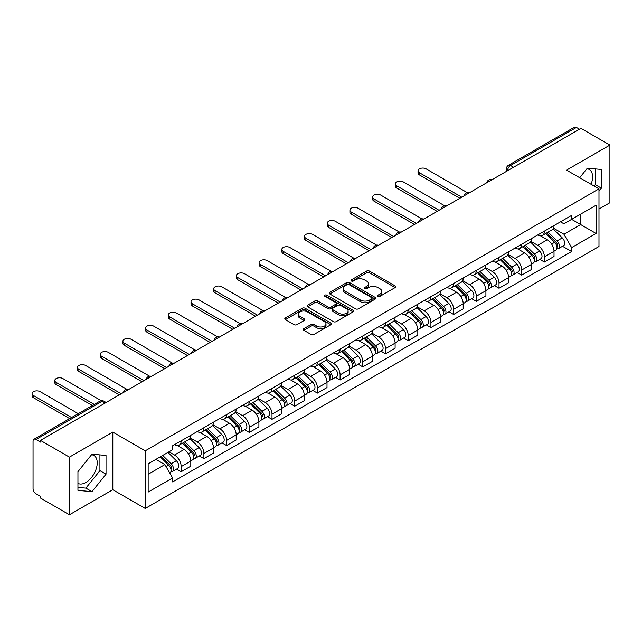 <?xml version="1.0" encoding="UTF-8"?>
<svg xmlns="http://www.w3.org/2000/svg" width="642" height="642" viewBox="0 0 642 642"><rect width="100%" height="100%" fill="white"/><g stroke="black" fill="none" stroke-linecap="round" stroke-linejoin="round"><path stroke-width="0.96" d="M377.978 296.339A1.412 0.819 0 0 0 379.976 296.339L395.151 287.576A2.022 1.164 0 0 0 395.745 286.757A2.022 1.164 0 0 0 395.151 285.931L369.447 271.084A2.022 1.164 0 0 0 366.59 271.084L351.407 279.848A1.412 0.819 0 0 0 350.997 280.426A1.412 0.819 0 0 0 351.407 281.003A1.412 0.819 0 0 0 353.413 281.003L355.371 279.872A6.468 3.732 0 0 1 364.52 279.872L366.662 281.108A6.468 3.732 0 0 1 368.548 283.748A6.468 3.732 0 0 1 366.662 286.38L364.696 287.52A1.412 0.819 0 0 0 364.279 288.098A1.412 0.819 0 0 0 364.696 288.675A1.412 0.819 0 0 0 366.694 288.675L368.66 287.536A6.468 3.732 0 0 1 377.801 287.536L379.944 288.772A6.468 3.732 0 0 1 381.838 291.412A6.468 3.732 0 0 1 379.944 294.052L377.978 295.184A1.412 0.819 0 0 0 377.568 295.761A1.412 0.819 0 0 0 377.978 296.339L377.978 295.184M586.892 168.774A16.05 9.269 -60 0 1 589.26 169.496A16.05 9.269 -60 0 1 591.057 184.286M91.533 454.761A16.05 9.269 -60 0 1 93.901 455.491A16.05 9.269 -60 0 1 96.364 468.355A16.05 9.269 -60 0 1 85.876 482.495A16.05 9.269 -60 0 1 77.947 483.346M303.883 328.648A2.022 1.164 0 0 0 303.289 329.474A2.022 1.164 0 0 0 303.883 330.301L311.097 334.458A2.022 1.164 0 0 0 313.954 334.458L330.807 324.732A2.022 1.164 0 0 0 331.4 323.905A2.022 1.164 0 0 0 330.807 323.078L305.094 308.24A2.022 1.164 0 0 0 302.238 308.24L285.385 317.967A2.022 1.164 0 0 0 284.791 318.793A2.022 1.164 0 0 0 285.385 319.62L294.092 324.651A2.022 1.164 0 0 0 296.949 324.651L304.164 320.486A2.022 1.164 0 0 0 304.757 319.66A2.022 1.164 0 0 0 304.164 318.833L299.846 316.337A5.401 3.122 0 0 1 298.265 314.131A5.401 3.122 0 0 1 301.596 311.25A5.401 3.122 0 0 1 307.486 311.924L324.411 321.698A5.401 3.122 0 0 1 326 323.905A5.401 3.122 0 0 1 322.661 326.786A5.401 3.122 0 0 1 316.771 326.112L313.954 324.483A2.022 1.164 0 0 0 311.097 324.483L303.883 328.648L303.883 330.301M145.244 450.82L112.799 432.09L69.432 457.128L40.47 440.404L580.938 128.368L609.9 145.084L566.533 170.122L598.986 188.86L145.244 450.82L145.244 508.456L598.986 246.496L598.986 188.86M355.516 308.818A2.022 1.164 0 0 0 358.372 308.818L375.225 299.084A2.022 1.164 0 0 0 375.819 298.257A2.022 1.164 0 0 0 375.225 297.431L349.521 282.592A2.022 1.164 0 0 0 346.664 282.592L329.803 292.319A2.022 1.164 0 0 0 329.218 293.145A2.022 1.164 0 0 0 329.803 293.972L355.516 308.818M325.446 296.644A1.412 0.819 0 0 1 326.874 296.845L326.874 295.168L353.02 310.255A2.022 1.164 0 0 1 353.606 311.081A2.022 1.164 0 0 1 353.02 311.908L336.159 321.642A2.022 1.164 0 0 1 333.302 321.642L307.59 306.796L307.59 305.143A2.022 1.164 0 0 0 307.004 305.969A2.022 1.164 0 0 0 307.59 306.796M307.59 305.143L314.805 300.978A2.022 1.164 0 0 1 317.662 300.978L328.094 306.996A2.022 1.164 0 0 0 330.951 306.996L335.734 304.236A2.022 1.164 0 0 0 336.328 303.409A2.022 1.164 0 0 0 335.734 302.591L324.876 296.323A1.412 0.819 0 0 1 324.467 295.745A1.412 0.819 0 0 1 325.333 294.991A1.412 0.819 0 0 1 326.874 295.168M69.432 457.128L69.432 514.764L40.47 498.04L40.47 496.362L35.96 493.754A4.117 2.375 -120 0 1 33.047 488.714L33.047 441.158A4.117 2.375 -120 0 1 33.906 439.28L99.823 401.218A4.117 2.375 60 0 1 101.885 401.419L35.96 439.481A4.117 2.375 -120 0 0 33.906 439.28M598.986 209.027L609.9 202.72L609.9 145.084M69.432 514.764L112.799 489.726L145.244 508.456M40.47 440.404L40.47 442.089L35.96 439.481M513.568 167.265L510.51 165.5A4.117 2.375 60 0 0 508.448 165.299L574.373 127.236A4.117 2.375 60 0 1 576.428 127.445L510.51 165.5A4.117 2.375 120 0 0 507.597 170.547L507.597 170.716M579.485 129.211L576.428 127.445M544.416 231.12A9.47 5.465 60 0 1 542.458 235.373L552.056 229.828A9.47 5.465 -120 0 0 554.022 225.575M530.782 241.312L537.723 245.316A9.47 5.465 60 0 1 544.416 256.912L554.022 251.367A9.47 5.465 -120 0 0 547.329 239.771L540.452 235.807M554.022 251.367L554.022 256.495L544.416 262.04L539.81 259.376M542.458 235.373A9.47 5.465 60 0 1 537.795 234.94M544.416 256.912L544.416 262.04M521.713 244.225A9.47 5.465 60 0 1 519.755 248.478L529.361 242.933A9.47 5.465 -120 0 0 531.319 238.68M517.107 272.489L521.713 275.145L531.319 269.6L531.319 264.472A9.47 5.465 -120 0 0 524.626 252.884L517.749 248.911M519.755 248.478A9.47 5.465 60 0 1 515.093 248.053M508.079 254.425L515.02 258.429A9.47 5.465 60 0 1 521.713 270.017L521.713 275.145M499.011 257.33A9.47 5.465 60 0 1 497.052 261.583L506.658 256.038A9.47 5.465 -120 0 0 508.616 251.784M494.404 285.594L499.011 288.25L508.616 282.705L508.616 277.585A9.47 5.465 -120 0 0 501.924 265.989L495.046 262.016M497.052 261.583A9.47 5.465 60 0 1 492.39 261.158M485.384 267.529L492.318 271.534A9.47 5.465 60 0 1 499.011 283.13L499.011 288.25M476.308 270.442A9.47 5.465 60 0 1 474.35 274.688L483.956 269.142A9.47 5.465 -120 0 0 485.914 264.897M471.709 298.699L476.308 301.355L485.914 295.81L485.914 290.69A9.47 5.465 -120 0 0 479.221 279.093L472.343 275.121M474.35 274.688A9.47 5.465 60 0 1 469.687 274.262M462.681 280.634L469.615 284.639A9.47 5.465 60 0 1 476.308 296.235L476.308 301.355M453.605 283.547A9.47 5.465 60 0 1 451.647 287.793L461.253 282.247A9.47 5.465 -120 0 0 463.211 278.002M449.007 311.803L453.605 314.468L463.211 308.922L463.211 303.794A9.47 5.465 -120 0 0 456.518 292.198L449.649 288.234M451.647 287.793A9.47 5.465 60 0 1 446.984 287.367M439.979 293.739L446.912 297.744A9.47 5.465 60 0 1 453.605 309.34L453.605 314.468M430.91 296.652A9.47 5.465 60 0 1 428.944 300.905L438.55 295.36A9.47 5.465 -120 0 0 440.508 291.107M426.304 324.916L430.91 327.572L440.508 322.027L440.508 316.899A9.47 5.465 -120 0 0 433.815 305.303L426.946 301.339M428.944 300.905A9.47 5.465 60 0 1 424.29 300.472M417.276 306.844L424.218 310.848A9.47 5.465 60 0 1 430.91 322.445L430.91 327.572M408.208 309.757A9.47 5.465 60 0 1 406.242 314.01L415.847 308.465A9.47 5.465 -120 0 0 417.814 304.212M403.601 338.021L408.208 340.677L417.814 335.132L417.814 330.004A9.47 5.465 -120 0 0 411.113 318.416L404.243 314.444M406.242 314.01A9.47 5.465 60 0 1 401.587 313.585M394.573 319.957L401.515 323.961A9.47 5.465 60 0 1 408.208 335.549L408.208 340.677M385.505 322.87A9.47 5.465 60 0 1 383.547 327.115L393.145 321.57A9.47 5.465 -120 0 0 395.111 317.325M380.899 351.126L385.505 353.782L395.111 348.237L395.111 343.117A9.47 5.465 -120 0 0 388.418 331.521L381.541 327.548M383.547 327.115A9.47 5.465 60 0 1 378.884 326.69M371.87 333.062L378.812 337.066A9.47 5.465 60 0 1 385.505 348.662L385.505 353.782M362.802 335.975A9.47 5.465 60 0 1 360.844 340.22L370.45 334.675A9.47 5.465 -120 0 0 372.408 330.429M358.196 364.231L362.802 366.895L372.408 361.35L372.408 356.222A9.47 5.465 -120 0 0 365.715 344.626L358.838 340.661M360.844 340.22A9.47 5.465 60 0 1 356.182 339.795M349.176 346.166L356.109 350.171A9.47 5.465 60 0 1 362.802 361.767L362.802 366.895M340.099 349.079A9.47 5.465 60 0 1 338.141 353.333L347.747 347.787A9.47 5.465 -120 0 0 349.705 343.534M335.493 377.335L340.099 380L349.705 374.455L349.705 369.327A9.47 5.465 -120 0 0 343.013 357.73L336.135 353.766M338.141 353.333A9.47 5.465 60 0 1 333.479 352.899M326.473 359.271L333.407 363.276A9.47 5.465 60 0 1 340.099 374.872L340.099 380M317.397 362.184A9.47 5.465 60 0 1 315.439 366.438L325.045 360.892A9.47 5.465 -120 0 0 327.003 356.639M312.798 390.448L317.397 393.105L327.003 387.559L327.003 382.431A9.47 5.465 -120 0 0 320.31 370.843L313.432 366.871M315.439 366.438A9.47 5.465 60 0 1 310.776 366.012M303.77 372.376L310.704 376.389A9.47 5.465 60 0 1 317.397 387.977L317.397 393.105M294.702 375.289A9.47 5.465 60 0 1 292.736 379.542L302.342 373.997A9.47 5.465 -120 0 0 304.3 369.744M290.096 403.553L294.702 406.209L304.3 400.664L304.3 395.544A9.47 5.465 -120 0 0 297.607 383.948L290.738 379.976M292.736 379.542A9.47 5.465 60 0 1 288.081 379.117M281.068 385.489L288.001 389.493A9.47 5.465 60 0 1 294.702 401.089L294.702 406.209M271.999 388.402A9.47 5.465 60 0 1 270.033 392.647L279.639 387.102A9.47 5.465 -120 0 0 281.605 382.857M267.393 416.658L271.999 419.314L281.605 413.769L281.605 408.649A9.47 5.465 -120 0 0 274.904 397.053L268.035 393.081M270.033 392.647A9.47 5.465 60 0 1 265.379 392.222M258.365 398.594L265.307 402.598A9.47 5.465 60 0 1 271.999 414.194L271.999 419.314M249.297 401.507A9.47 5.465 60 0 1 247.339 405.752L256.936 400.207A9.47 5.465 -120 0 0 258.903 395.962M244.69 429.763L249.297 432.427L258.903 426.882L258.903 421.754A9.47 5.465 -120 0 0 252.21 410.158L245.332 406.193M247.339 405.752A9.47 5.465 60 0 1 242.676 405.327M235.662 411.699L242.604 415.703A9.47 5.465 60 0 1 249.297 427.299L249.297 432.427M226.594 414.612A9.47 5.465 60 0 1 224.636 418.865L234.242 413.32A9.47 5.465 -120 0 0 236.2 409.066M221.988 442.876L226.594 445.532L236.2 439.987L236.2 434.859A9.47 5.465 -120 0 0 229.507 423.263L222.63 419.298M224.636 418.865A9.47 5.465 60 0 1 219.973 418.432M212.967 424.803L219.901 428.808A9.47 5.465 60 0 1 226.594 440.404L226.594 445.532M203.891 427.716A9.47 5.465 60 0 1 201.933 431.97L211.539 426.424A9.47 5.465 -120 0 0 213.497 422.171M199.285 455.981L203.891 458.637L213.497 453.091L213.497 447.964A9.47 5.465 -120 0 0 206.804 436.375L199.927 432.403M201.933 431.97A9.47 5.465 60 0 1 197.271 431.544M190.265 437.916L197.198 441.921A9.47 5.465 60 0 1 203.891 453.509L203.891 458.637M181.188 440.829A9.47 5.465 60 0 1 179.23 445.075L188.836 439.529A9.47 5.465 -120 0 0 190.794 435.284M176.59 469.085L181.188 471.742L190.794 466.196L190.794 461.076A9.47 5.465 -120 0 0 184.102 449.48L177.224 445.508M179.23 445.075A9.47 5.465 60 0 1 174.568 444.649M168.966 451.832L174.496 455.026A9.47 5.465 60 0 1 181.188 466.622L181.188 471.742M560.498 221.835L563.917 223.809L596.073 205.239L580.649 214.147L580.649 224.564L563.917 234.226L553.484 228.207M148.158 474.261L164.89 464.599L172.602 477.961L148.158 492.077L148.158 463.845L172.602 449.729L172.602 445.781L571.629 215.407L571.629 219.355L596.073 233.471L571.629 247.587L563.917 234.226M596.073 205.239L596.073 233.471M172.602 477.961L172.602 481.909L571.629 251.536L571.629 247.587M598.986 191.172L601.385 188.178L601.385 169.456L587.342 168.204L579.694 177.722M112.799 432.09L112.799 489.726M77.947 490.392L91.983 491.644L106.026 474.173L106.026 455.451L91.983 454.199L77.947 471.661L77.947 490.392M164.89 464.599L155.87 459.391M562.512 246.271L571.629 251.536M594.139 186.06L595.278 184.655L595.278 168.91M595.278 184.655L601.385 188.178M77.947 487.406L85.876 488.113L99.919 470.642L99.919 454.905M85.876 488.113L91.983 491.644M99.919 470.642L106.026 474.173M378.547 296.54L379.944 295.729A6.468 3.732 0 0 0 381.838 293.097L381.838 291.412M368.548 283.748L368.548 285.425A6.468 3.732 0 0 1 366.662 288.065L365.258 288.868M395.127 287.592L369.447 272.762A2.022 1.164 0 0 0 366.59 272.762L351.976 281.204M375.225 297.431L375.225 299.084L349.521 284.27A2.022 1.164 0 0 0 346.664 284.27L329.836 293.988M371.654 298.835A1.412 0.819 0 0 0 372.071 298.257A1.412 0.819 0 0 0 371.654 297.679L349.087 284.655A1.412 0.819 0 0 0 347.089 284.655L345.019 285.851A6.468 3.732 0 0 0 343.125 288.483A6.468 3.732 0 0 0 345.019 291.123L360.443 300.031A6.468 3.732 0 0 0 369.583 300.031L371.654 298.835L371.654 300.512A1.412 0.819 0 0 0 372.071 299.942L372.071 298.257M343.125 288.483L343.125 290.168A6.468 3.732 0 0 0 345.019 292.808L345.019 291.123M371.654 300.512L369.583 301.708A6.468 3.732 0 0 1 360.443 301.708L345.019 292.808M307.622 306.812L314.805 302.663L314.805 300.978M336.328 303.409L336.328 305.094A2.022 1.164 0 0 1 335.734 305.921L330.951 308.682A2.022 1.164 0 0 1 328.094 308.682L317.662 302.663A2.022 1.164 0 0 0 314.805 302.663M326.874 296.845L352.988 311.924M338.912 313.248A5.401 3.122 0 0 0 344.802 313.922A5.401 3.122 0 0 0 348.133 311.041A5.401 3.122 0 0 0 346.552 308.834L340.589 305.391A2.022 1.164 0 0 0 337.732 305.391L332.949 308.152A2.022 1.164 0 0 0 332.355 308.979A2.022 1.164 0 0 0 332.949 309.805L338.912 313.248L338.912 314.925A5.401 3.122 0 0 0 344.802 315.607A5.401 3.122 0 0 0 348.133 312.718L348.133 311.041M332.355 308.979L332.355 310.656A2.022 1.164 0 0 0 332.949 311.482L332.949 309.805M338.912 314.925L332.949 311.482M326 323.905L326 325.582A5.401 3.122 0 0 1 322.661 328.471A5.401 3.122 0 0 1 316.771 327.789L313.954 326.16A2.022 1.164 0 0 0 311.097 326.16L303.907 330.309M298.265 314.131L298.265 315.816A5.401 3.122 0 0 0 299.846 318.023L299.846 316.337M304.139 320.502L299.846 318.023M330.807 323.078L330.807 324.732L305.094 309.917A2.022 1.164 0 0 0 302.238 309.917L285.409 319.636M545.636 233.536L554.584 242.355A5.144 2.969 60 0 1 555.94 250.067L554.014 251.174M547.417 235.293L551.213 237.484M467.376 192.688L426.103 168.862A4.735 2.737 -0 0 0 420.943 168.268A4.735 2.737 -0 0 0 418.022 170.796A4.735 2.737 -0 0 0 419.411 172.73L461.758 197.174M546.631 232.958L556.421 242.62A2.472 1.428 60 0 1 557.071 246.327A2.472 1.428 60 0 1 556.847 246.416M548.107 232.107L557.055 240.927A5.144 2.969 60 0 1 558.412 248.639A5.144 2.969 60 0 1 556.855 248.807M553.115 228.849L562.296 237.901A5.144 2.969 60 0 1 563.652 245.613L558.412 248.639M459.865 198.274L419.411 174.913A4.735 2.737 180 0 1 418.022 172.979L418.022 170.796M522.933 246.64L531.881 255.46A5.144 2.969 60 0 1 533.237 263.172L531.319 264.287M524.723 248.398L528.51 250.589M444.673 205.801L403.401 181.967A4.735 2.737 -0 0 0 398.249 181.381A4.735 2.737 -0 0 0 395.32 183.901A4.735 2.737 -0 0 0 396.708 185.835L439.056 210.287M523.928 246.063L533.719 255.725A2.472 1.428 60 0 1 534.369 259.432A2.472 1.428 60 0 1 534.144 259.52M525.413 245.212L534.353 254.031A5.144 2.969 60 0 1 535.709 261.743A5.144 2.969 60 0 1 534.152 261.912M530.412 241.954L539.593 251.006A5.144 2.969 60 0 1 540.949 258.726L535.709 261.743M437.162 211.378L396.708 188.018A4.735 2.737 180 0 1 395.32 186.084L395.32 183.901M500.23 259.745L509.178 268.565A5.144 2.969 60 0 1 510.534 276.285L508.616 277.392M502.02 261.503L505.808 263.693M421.971 218.906L380.706 195.08A4.735 2.737 -0 0 0 375.546 194.486A4.735 2.737 -0 0 0 372.625 197.014A4.735 2.737 -0 0 0 374.005 198.94L416.353 223.392M501.225 259.175L511.016 268.837A2.472 1.428 60 0 1 511.674 272.537A2.472 1.428 60 0 1 511.441 272.625M502.71 258.317L511.65 267.136A5.144 2.969 60 0 1 513.006 274.856A5.144 2.969 60 0 1 511.457 275.017M507.71 255.059L516.89 264.119A5.144 2.969 60 0 1 518.246 271.831L513.006 274.856M414.459 224.483L374.005 201.131A4.735 2.737 180 0 1 372.625 199.197L372.625 197.014M477.536 272.85L486.476 281.678A5.144 2.969 60 0 1 487.832 289.39L485.914 290.497M479.317 274.615L483.105 276.798M399.268 232.011L358.003 208.185A4.735 2.737 -0 0 0 352.843 207.591A4.735 2.737 -0 0 0 349.922 210.119A4.735 2.737 -0 0 0 351.31 212.053L393.65 236.497M478.523 272.28L488.321 281.942A2.472 1.428 60 0 1 488.971 285.642A2.472 1.428 60 0 1 488.747 285.73M480.007 271.422L488.947 280.249A5.144 2.969 60 0 1 490.303 287.961A5.144 2.969 60 0 1 488.755 288.13M485.007 268.171L494.188 277.224A5.144 2.969 60 0 1 495.544 284.936L490.303 287.961M391.764 237.588L351.31 214.235A4.735 2.737 180 0 1 349.922 212.301L349.922 210.119M454.833 285.955L463.773 294.782A5.144 2.969 60 0 1 465.129 302.494L463.211 303.602M456.614 287.72L460.402 289.903M376.573 245.116L335.301 221.289A4.735 2.737 -0 0 0 330.14 220.696A4.735 2.737 -0 0 0 327.219 223.223A4.735 2.737 -0 0 0 328.608 225.157L370.956 249.602M455.82 285.385L465.619 295.047A2.472 1.428 60 0 1 466.269 298.747A2.472 1.428 60 0 1 466.044 298.843M457.305 284.534L466.244 293.354A5.144 2.969 60 0 1 467.609 301.066A5.144 2.969 60 0 1 466.052 301.234M462.312 281.276L471.485 290.328A5.144 2.969 60 0 1 472.841 298.04L467.609 301.066M369.062 250.693L328.608 227.34A4.735 2.737 180 0 1 327.219 225.406L327.219 223.223M432.13 299.068L441.07 307.887A5.144 2.969 60 0 1 442.426 315.599L440.508 316.707M433.912 300.825L437.708 303.016M353.87 258.22L312.598 234.394A4.735 2.737 -0 0 0 307.438 233.808A4.735 2.737 -0 0 0 304.517 236.328A4.735 2.737 -0 0 0 305.905 238.262L348.253 262.706M433.125 298.49L442.916 308.152A2.472 1.428 60 0 1 443.566 311.86A2.472 1.428 60 0 1 443.341 311.948M434.602 297.639L443.55 306.459A5.144 2.969 60 0 1 444.906 314.171A5.144 2.969 60 0 1 443.349 314.339M439.609 294.381L448.782 303.433A5.144 2.969 60 0 1 450.146 311.145L444.906 314.171M346.359 263.806L305.905 240.445A4.735 2.737 180 0 1 304.517 238.511L304.517 236.328M409.427 312.173L418.367 320.992A5.144 2.969 60 0 1 419.732 328.712L417.806 329.819M411.209 313.93L415.005 316.121M331.168 271.333L289.895 247.507A4.735 2.737 -0 0 0 284.735 246.913A4.735 2.737 -0 0 0 281.814 249.433A4.735 2.737 -0 0 0 283.202 251.367L325.55 275.819M410.423 311.603L420.213 321.257A2.472 1.428 60 0 1 420.863 324.964A2.472 1.428 60 0 1 420.638 325.053M411.899 310.744L420.847 319.564A5.144 2.969 60 0 1 422.203 327.284A5.144 2.969 60 0 1 420.646 327.444M416.907 307.486L426.087 316.538A5.144 2.969 60 0 1 427.444 324.258L422.203 327.284M323.656 276.911L283.202 253.55A4.735 2.737 180 0 1 281.814 251.624L281.814 249.433M386.725 325.277L395.673 334.105A5.144 2.969 60 0 1 397.029 341.817L395.111 342.924M388.506 327.035L392.302 329.226M308.465 284.438L267.192 260.612A4.735 2.737 -0 0 0 262.04 260.018A4.735 2.737 -0 0 0 259.111 262.546A4.735 2.737 -0 0 0 260.5 264.472L302.847 288.924M387.72 324.708L397.51 334.37A2.472 1.428 60 0 1 398.16 338.069A2.472 1.428 60 0 1 397.936 338.157M389.196 323.849L398.144 332.676A5.144 2.969 60 0 1 399.501 340.388A5.144 2.969 60 0 1 397.944 340.549M394.204 320.591L403.385 329.651A5.144 2.969 60 0 1 404.741 337.363L399.501 340.388M300.954 290.015L260.5 266.663A4.735 2.737 180 0 1 259.111 264.729L259.111 262.546M364.022 338.382L372.97 347.21A5.144 2.969 60 0 1 374.326 354.922L372.408 356.029M365.812 340.148L369.599 342.33M285.762 297.543L244.49 273.717A4.735 2.737 -0 0 0 239.338 273.123A4.735 2.737 -0 0 0 236.417 275.651A4.735 2.737 -0 0 0 237.797 277.585L280.145 302.029M365.017 337.812L374.808 347.474A2.472 1.428 60 0 1 375.458 351.174A2.472 1.428 60 0 1 375.233 351.262M366.502 336.954L375.442 345.781A5.144 2.969 60 0 1 376.798 353.493A5.144 2.969 60 0 1 375.249 353.662M371.501 333.704L380.682 342.756A5.144 2.969 60 0 1 382.038 350.468L376.798 353.493M278.251 303.12L237.797 279.768A4.735 2.737 180 0 1 236.417 277.834L236.417 275.651M341.327 351.495L350.267 360.314A5.144 2.969 60 0 1 351.623 368.026L349.705 369.134M343.109 353.252L346.897 355.443M263.06 310.648L221.795 286.822A4.735 2.737 -0 0 0 216.635 286.228A4.735 2.737 -0 0 0 213.714 288.756A4.735 2.737 -0 0 0 215.102 290.69L257.442 315.134M342.314 350.917L352.105 360.579A2.472 1.428 60 0 1 352.763 364.287A2.472 1.428 60 0 1 352.538 364.375M343.799 350.067L352.739 358.886A5.144 2.969 60 0 1 354.095 366.598A5.144 2.969 60 0 1 352.546 366.767M348.799 346.808L357.979 355.861A5.144 2.969 60 0 1 359.335 363.573L354.095 366.598M255.556 316.225L215.102 292.872A4.735 2.737 180 0 1 213.714 290.938L213.714 288.756M318.625 364.6L327.564 373.419A5.144 2.969 60 0 1 328.921 381.131L327.003 382.247M320.406 366.357L324.194 368.548M240.357 323.761L199.092 299.926A4.735 2.737 -0 0 0 193.932 299.341A4.735 2.737 -0 0 0 191.011 301.86A4.735 2.737 -0 0 0 192.399 303.794L234.739 328.247M319.612 364.022L329.41 373.684A2.472 1.428 60 0 1 330.06 377.392A2.472 1.428 60 0 1 329.836 377.48M321.096 363.171L330.036 371.991A5.144 2.969 60 0 1 331.392 379.703A5.144 2.969 60 0 1 329.844 379.871M326.104 359.913L335.276 368.965A5.144 2.969 60 0 1 336.633 376.685L331.392 379.703M232.853 329.338L192.399 305.977A4.735 2.737 180 0 1 191.011 304.043L191.011 301.86M295.922 377.705L304.862 386.524A5.144 2.969 60 0 1 306.218 394.244L304.3 395.352M297.703 379.462L301.491 381.653M217.662 336.865L176.389 313.039A4.735 2.737 -0 0 0 171.229 312.445A4.735 2.737 -0 0 0 168.308 314.965A4.735 2.737 -0 0 0 169.697 316.899L212.045 341.351M296.909 377.135L306.707 386.797A2.472 1.428 60 0 1 307.358 390.497A2.472 1.428 60 0 1 307.133 390.585M298.394 376.276L307.341 385.096A5.144 2.969 60 0 1 308.698 392.816A5.144 2.969 60 0 1 307.141 392.976M303.401 373.018L312.574 382.078A5.144 2.969 60 0 1 313.93 389.79L308.698 392.816M210.151 342.443L169.697 319.082A4.735 2.737 180 0 1 168.308 317.156L168.308 314.965M273.219 390.809L282.159 399.637A5.144 2.969 60 0 1 283.523 407.349L281.597 408.456M275.001 392.567L278.797 394.758M194.959 349.97L153.687 326.144A4.735 2.737 -0 0 0 148.527 325.55A4.735 2.737 -0 0 0 145.606 328.078A4.735 2.737 -0 0 0 146.994 330.004L189.342 354.456M274.214 390.24L284.005 399.902A2.472 1.428 60 0 1 284.655 403.601A2.472 1.428 60 0 1 284.43 403.69M275.691 389.381L284.639 398.209A5.144 2.969 60 0 1 285.995 405.921A5.144 2.969 60 0 1 284.438 406.081M280.698 386.131L289.871 395.183A5.144 2.969 60 0 1 291.235 402.895L285.995 405.921M187.448 355.548L146.994 332.195A4.735 2.737 180 0 1 145.606 330.261L145.606 328.078M250.516 403.914L259.464 412.742A5.144 2.969 60 0 1 260.821 420.454L258.895 421.561M252.298 405.68L256.094 407.863M172.257 363.075L130.984 339.249A4.735 2.737 -0 0 0 125.824 338.655A4.735 2.737 -0 0 0 122.903 341.183A4.735 2.737 -0 0 0 124.291 343.117L166.639 367.561M251.512 403.345L261.302 413.007A2.472 1.428 60 0 1 261.952 416.706A2.472 1.428 60 0 1 261.727 416.802M252.988 402.486L261.936 411.313A5.144 2.969 60 0 1 263.292 419.025A5.144 2.969 60 0 1 261.735 419.194M257.996 399.236L267.176 408.288A5.144 2.969 60 0 1 268.533 416L263.292 419.025M164.745 368.652L124.291 345.3A4.735 2.737 180 0 1 122.903 343.366L122.903 341.183M227.814 417.027L236.762 425.847A5.144 2.969 60 0 1 238.118 433.559L236.2 434.666M229.603 418.785L233.391 420.975M149.554 376.18L108.281 352.354A4.735 2.737 -0 0 0 103.129 351.768A4.735 2.737 -0 0 0 100.208 354.288A4.735 2.737 -0 0 0 101.588 356.222L143.936 380.666M228.809 416.449L238.599 426.111A2.472 1.428 60 0 1 239.249 429.819A2.472 1.428 60 0 1 239.025 429.907M230.293 415.599L239.233 424.418A5.144 2.969 60 0 1 240.59 432.13A5.144 2.969 60 0 1 239.033 432.299M235.293 412.341L244.474 421.393A5.144 2.969 60 0 1 245.83 429.105L240.59 432.13M142.042 381.765L101.588 358.405A4.735 2.737 180 0 1 100.208 356.47L100.208 354.288M205.111 430.132L214.059 438.951A5.144 2.969 60 0 1 215.415 446.672L213.497 447.779M206.901 431.889L210.688 434.08M126.851 389.293L85.587 365.467A4.735 2.737 -0 0 0 80.427 364.873A4.735 2.737 -0 0 0 77.505 367.393A4.735 2.737 -0 0 0 78.886 369.327L121.234 393.779M206.106 429.562L215.897 439.216A2.472 1.428 60 0 1 216.555 442.924A2.472 1.428 60 0 1 216.33 443.012M207.591 428.704L216.531 437.523A5.144 2.969 60 0 1 217.887 445.243A5.144 2.969 60 0 1 216.338 445.404M212.59 425.445L221.771 434.498A5.144 2.969 60 0 1 223.127 442.218L217.887 445.243M119.348 394.87L78.886 371.509A4.735 2.737 180 0 1 77.505 369.583L77.505 367.393M182.416 443.237L191.356 452.064A5.144 2.969 60 0 1 192.712 459.776L190.794 460.884M184.198 444.994L187.986 447.185M101.243 400.712L62.884 378.571A4.735 2.737 -0 0 0 57.724 377.978A4.735 2.737 -0 0 0 54.803 380.505A4.735 2.737 -0 0 0 56.191 382.431L94.27 404.42M183.403 442.667L193.202 452.329A2.472 1.428 60 0 1 193.852 456.029A2.472 1.428 60 0 1 193.627 456.117M184.888 441.808L193.828 450.636A5.144 2.969 60 0 1 195.184 458.348A5.144 2.969 60 0 1 193.635 458.508M189.896 438.55L199.068 447.61A5.144 2.969 60 0 1 200.424 455.322L195.184 458.348M92.384 405.511L56.191 384.622A4.735 2.737 180 0 1 54.803 382.688L54.803 380.505M160.243 456.871L168.653 465.169A5.144 2.969 60 0 1 170.01 472.881L169.761 473.026M161.495 458.107L165.283 460.29M78.268 413.665L40.181 391.676A4.735 2.737 -0 0 0 35.021 391.082A4.735 2.737 -0 0 0 32.1 393.61A4.735 2.737 -0 0 0 33.488 395.544L71.575 417.533M161.238 456.293L170.499 465.434A2.472 1.428 60 0 1 171.149 469.133A2.472 1.428 60 0 1 170.924 469.222M162.715 455.443L171.125 463.741A5.144 2.969 60 0 1 172.489 471.453A5.144 2.969 60 0 1 170.933 471.621M167.955 452.417L176.365 460.715A5.144 2.969 60 0 1 177.722 468.427L172.489 471.453M69.681 418.624L33.488 397.727A4.735 2.737 180 0 1 32.1 395.793L32.1 393.61M507.742 170.628L507.597 170.547A4.117 2.375 0 0 1 506.394 168.862L506.394 171.406M203.891 453.509L213.497 447.964M226.594 440.404L236.2 434.859M249.297 427.299L258.903 421.754M271.999 414.194L281.605 408.649M294.702 401.089L304.3 395.544M317.397 387.977L327.003 382.431M340.099 374.872L349.705 369.327M362.802 361.767L372.408 356.222M385.505 348.662L395.111 343.117M408.208 335.549L417.814 330.004M430.91 322.445L440.508 316.899M453.605 309.34L463.211 303.794M476.308 296.235L485.914 290.69M499.011 283.13L508.616 277.585M521.713 270.017L531.319 264.472M181.188 466.622L190.794 461.076M174.496 455.026L184.102 449.48M197.198 441.921L206.804 436.375M219.901 428.808L229.507 423.263M242.604 415.703L252.21 410.158M265.307 402.598L274.904 397.053M288.001 389.493L297.607 383.948M310.704 376.389L320.31 370.843M333.407 363.276L343.013 357.73M356.109 350.171L365.715 344.626M378.812 337.066L388.418 331.521M401.515 323.961L411.113 318.416M424.218 310.848L433.815 305.303M446.912 297.744L456.518 292.198M469.615 284.639L479.221 279.093M492.318 271.534L501.924 265.989M515.02 258.429L524.626 252.884M537.723 245.316L547.329 239.771M491.628 179.937A4.117 2.375 120 0 0 489.806 180.98M468.925 193.041A4.117 2.375 120 0 0 467.103 194.093M446.222 206.146A4.117 2.375 120 0 0 444.408 207.197M423.519 219.251A4.117 2.375 120 0 0 421.706 220.302M400.817 232.356A4.117 2.375 120 0 0 399.003 233.407M378.122 245.469A4.117 2.375 120 0 0 376.3 246.512M355.419 258.574A4.117 2.375 120 0 0 353.598 259.625M332.716 271.678A4.117 2.375 120 0 0 330.895 272.73M310.014 284.783A4.117 2.375 120 0 0 308.2 285.834M287.311 297.896A4.117 2.375 120 0 0 285.497 298.939M264.608 311.001A4.117 2.375 120 0 0 262.795 312.052M241.914 324.106A4.117 2.375 120 0 0 240.092 325.157M219.211 337.21A4.117 2.375 120 0 0 217.389 338.262M196.508 350.315A4.117 2.375 120 0 0 194.686 351.367M173.805 363.428A4.117 2.375 120 0 0 171.992 364.471M151.103 376.533A4.117 2.375 120 0 0 149.289 377.584M128.4 389.638A4.117 2.375 120 0 0 126.586 390.689M104.935 403.184L101.885 401.419A4.117 2.375 120 0 1 103.94 401.218A4.117 4.117 0 0 0 99.823 401.218M379.944 295.729L379.944 294.052M364.696 288.675L364.696 287.52M366.662 288.065L366.662 286.38M351.407 281.003L351.407 279.848M366.59 272.762L366.59 271.084M369.447 272.762L369.447 271.084M395.151 287.576L395.151 285.931M329.803 293.972L329.803 292.319M346.664 284.27L346.664 282.592M349.521 284.27L349.521 282.592M360.443 301.708L360.443 300.031M369.583 301.708L369.583 300.031M317.662 302.663L317.662 300.978M328.094 308.682L328.094 306.996M330.951 308.682L330.951 306.996M335.734 305.921L335.734 304.236M353.02 311.908L353.02 310.255M311.097 326.16L311.097 324.483M313.954 326.16L313.954 324.483M316.771 327.789L316.771 326.112M304.164 320.486L304.164 318.833M285.385 319.62L285.385 317.967M302.238 309.917L302.238 308.24M305.094 309.917L305.094 308.24M554.584 242.355L551.622 244.064M557.585 245.196L556.654 245.725M562.296 237.901L557.055 240.927M419.411 174.913L419.411 172.73M531.881 255.46L528.92 257.169M534.882 258.301L533.959 258.838M539.593 251.006L534.353 254.031M396.708 188.018L396.708 185.835M509.178 268.565L506.225 270.274M512.18 271.405L511.257 271.943M516.89 264.119L511.65 267.136M374.005 201.131L374.005 198.94M486.476 281.678L483.522 283.379M489.477 284.51L488.554 285.048M494.188 277.224L488.947 280.249M351.31 214.235L351.31 212.053M463.773 294.782L460.82 296.484M466.782 297.623L465.851 298.153M471.485 290.328L466.244 293.354M328.608 227.34L328.608 225.157M441.07 307.887L438.117 309.596M444.079 310.728L443.149 311.258M448.782 303.433L443.55 306.459M305.905 240.445L305.905 238.262M418.367 320.992L415.414 322.701M421.377 323.833L420.446 324.37M426.087 316.538L420.847 319.564M283.202 253.55L283.202 251.367M395.673 334.105L392.711 335.806M398.674 336.938L397.751 337.475M403.385 329.651L398.144 332.676M260.5 266.663L260.5 264.472M372.97 347.21L370.017 348.911M375.971 350.042L375.048 350.58M380.682 342.756L375.442 345.781M237.797 279.768L237.797 277.585M350.267 360.314L347.314 362.024M353.269 363.155L352.346 363.685M357.979 355.861L352.739 358.886M215.102 292.872L215.102 290.69M327.564 373.419L324.611 375.129M330.574 376.26L329.643 376.798M335.276 368.965L330.036 371.991M192.399 305.977L192.399 303.794M304.862 386.524L301.909 388.233M307.871 389.365L306.94 389.903M312.574 382.078L307.341 385.096M169.697 319.082L169.697 316.899M282.159 399.637L279.206 401.338M285.168 402.47L284.237 403.007M289.871 395.183L284.639 398.209M146.994 332.195L146.994 330.004M259.464 412.742L256.503 414.443M262.466 415.583L261.535 416.112M267.176 408.288L261.936 411.313M124.291 345.3L124.291 343.117M236.762 425.847L233.8 427.556M239.763 428.687L238.84 429.217M244.474 421.393L239.233 424.418M101.588 358.405L101.588 356.222M214.059 438.951L211.106 440.661M217.06 441.792L216.137 442.33M221.771 434.498L216.531 437.523M78.886 371.509L78.886 369.327M191.356 452.064L188.403 453.766M194.357 454.897L193.435 455.435M199.068 447.61L193.828 450.636M56.191 384.622L56.191 382.431M168.653 465.169L166.077 466.654M171.663 468.002L170.732 468.54M176.365 460.715L171.125 463.741M33.488 397.727L33.488 395.544M491.973 179.728A4.117 4.117 0 0 0 486.692 182.777M469.27 192.841A4.117 4.117 0 0 0 463.989 195.89M446.575 205.946A4.117 4.117 0 0 0 441.295 208.995M423.872 219.05A4.117 4.117 0 0 0 418.592 222.1M401.17 232.155A4.117 4.117 0 0 0 395.889 235.205M378.467 245.268A4.117 4.117 0 0 0 373.187 248.31M355.764 258.373A4.117 4.117 0 0 0 350.484 261.422M333.062 271.478A4.117 4.117 0 0 0 327.781 274.527M310.367 284.583A4.117 4.117 0 0 0 305.086 287.632M287.664 297.687A4.117 4.117 0 0 0 282.384 300.737M264.961 310.8A4.117 4.117 0 0 0 259.681 313.85M242.259 323.905A4.117 4.117 0 0 0 236.978 326.955M219.556 337.01A4.117 4.117 0 0 0 214.276 340.059M196.853 350.115A4.117 4.117 0 0 0 191.573 353.164M174.159 363.228A4.117 4.117 0 0 0 168.87 366.269M151.456 376.332A4.117 4.117 0 0 0 146.175 379.382M128.753 389.437A4.117 4.117 0 0 0 123.473 392.487M106.147 402.486L103.94 401.218M508.448 165.299A4.117 4.117 0 0 0 506.394 168.862"/></g></svg>
